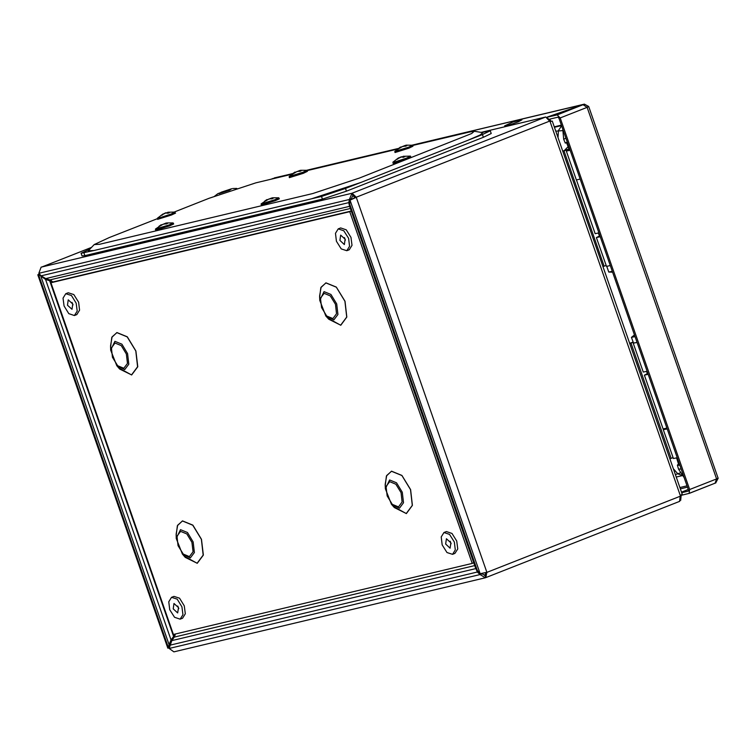<?xml version="1.0" encoding="UTF-8"?>
<svg xmlns="http://www.w3.org/2000/svg" width="756" height="756" viewBox="0 0 756 756"><rect width="100%" height="100%" fill="white"/><g stroke="black" fill="none" stroke-linecap="round" stroke-linejoin="round"><path stroke-width="1.13" d="M350.368 208.42L49.887 279.881L45.691 278.577L41.117 275.883L38.858 273.303L41.117 267.17L352.022 193.234L349.404 199.452L351.332 198.686L352.825 195.539L352.022 193.234L545.709 117.038L550.047 121.631L552.286 121.036L682.224 494.178L680.277 495.596L679.549 501.389M550.283 121.555L550.51 120.289L545.709 117.038M475.382 567.397L477.452 572.075L480.032 574.579L481.969 573.813L485.059 575.278L485.862 577.584L486.817 572.264L480.183 573.728L475.845 568.72L349.555 206.067L350.075 200.104L354.98 197.628L352.825 195.539M484.53 575.401L485.21 575.231L485.56 572.594M354.98 197.628L356.218 197.231L352.069 193.215M550.51 120.289L549.688 120.62M680.646 500.377L681.137 495.416L680.324 495.738M676.006 458.079L676.658 458.164M568.011 146.721L564.297 150.586M38.858 273.303L349.404 199.452L348.818 202.712L349.508 205.944M351.171 199.641L351.332 198.686M349.669 202.381L41.117 275.883M350.699 199.839L356.246 197.325L486.817 572.264M169.164 648.506L480.032 574.579L485.361 577.735L173.833 651.823L169.164 648.506L171.754 640.597L174.267 637.072L474.759 565.611M485.361 577.735L485.862 577.584M169.741 645.246L478.179 571.782M39.246 274.069L37.8 274.815L38.83 274.664L45.54 279.418L46.003 279.096L45.256 278.444M171.225 641.324L171.555 639.623L171.083 639.945L45.54 279.418L49.735 280.722L173.596 636.42L171.083 639.945L169.07 644.594L168.494 647.854L167.823 648.175L169.287 647.798M38.556 274.73L168.494 647.854L169.335 647.523M39.558 274.371L38.83 274.664M41.703 276.441L40.966 276.734L169.07 644.594L169.93 644.263M45.691 278.577L349.357 206.36L349.886 207.012M171.555 639.623L175.231 635.012M51.295 280.523L46.003 279.096M50.198 280.4L49.735 280.722L52.797 282.035M175.108 634.038L174.069 636.089M171.754 640.597L475.798 568.588M49.887 279.881L52.958 281.979M175.411 633.972L174.267 637.072M667.17 428.907L663.333 429.729L665.592 428.51M677.215 457.739L673.369 458.552L663.333 429.729M666.452 428.52L667.075 428.643M635.04 336.647L631.477 337.393L633.481 343.158L637.062 342.43L633.433 343.016M647.098 371.253L643.261 372.075L633.216 343.252M633.178 342.26L629.748 343.479M673.057 457.663L669.901 458.788M629.682 343.309L633.112 342.099M173.426 634.445L50.954 282.763L349.763 211.699L472.235 563.381L173.426 634.445M50.954 282.763L351.285 211.037M472.235 563.381L473.766 562.776M349.763 211.699L351.304 211.094M600.255 236.732L596.408 237.554L599.413 236.023M610.29 265.564L606.454 266.377L596.408 237.554M599.527 236.344L600.16 236.467M570.137 150.255L566.301 151.077L569.221 149.575M580.173 179.077L576.337 179.9L566.301 151.077M569.353 149.896L570.043 149.981M569.022 149.112L562.823 151.304M606.142 265.488L602.976 266.613M562.766 151.134L568.956 148.951M72.737 303.969L68.238 299.849L67.464 305.216L71.971 309.336L72.737 303.969M72.018 302.381L73.011 304.904M65.81 293.678L68.229 292.733L73.823 294.556L78.586 302.202L79.588 310.102L76.81 314.553L74.39 315.507L68.796 313.674L64.033 306.038L63.032 298.138L65.81 293.678L71.414 295.511L76.176 303.147L77.169 311.047L74.39 315.507M173.2 608.854L177.707 612.974L178.482 607.607L173.974 603.486L173.2 608.854M177.754 606.019L178.756 608.542M171.546 597.316L173.965 596.371L179.559 598.194L184.322 605.84L185.324 613.74L182.546 618.191L180.126 619.145L174.532 617.312L169.769 609.676L168.768 601.776L171.546 597.316L177.15 599.149L181.912 606.784L182.905 614.685L180.126 619.145M345.152 239.179L340.654 235.069L339.879 240.436L344.386 244.557L345.152 239.179M344.434 237.592L345.426 240.124M338.225 228.898L340.644 227.943L346.239 229.777L351.001 237.412L352.003 245.313L349.225 249.773L346.806 250.718L341.211 248.894L336.448 241.249L335.447 233.349L338.225 228.898L343.829 230.722L348.592 238.367L349.584 246.267L346.806 250.718M445.615 544.074L450.122 548.194L450.897 542.817L446.39 538.707L445.615 544.074M450.17 541.23L451.171 543.762M443.961 532.536L446.38 531.581L451.975 533.415L456.737 541.05L457.739 548.95L454.961 553.411L452.542 554.356L446.947 552.532L442.184 544.887L441.183 536.987L443.961 532.536L449.565 534.36L454.328 542.005L455.32 549.905L452.542 554.356M231.686 188.688L229.503 190.191L217.964 193.621L231.686 188.688M219.032 193.668L221.206 192.166L231.667 188.698L229.493 190.2L219.032 193.668M94.188 244.604L88.291 250.85L93.942 250.538L311.453 198.809L360.792 182.442L482.413 134.596L490.247 130.816L481.761 132.489M157.191 218.739L109.261 237.592L94.207 244.585L99.556 244.292L312.842 193.574L359.506 178.085L471.612 133.538L474.286 131.279L469.098 132.092L412.899 145.454M291.438 174.343L255.811 182.82L209.147 198.299L174.4 211.973M467.113 140.616L480.041 135.05L482.867 132.669L474.286 131.279M311.453 198.809L321.489 196.428L345.483 188.461L360.792 182.442M89.983 249.055L81.081 253.26L93.942 250.538M345.483 188.461L346.428 191.155L483.358 137.28L482.413 134.596M83.916 252.929L84.852 255.613L322.425 199.121L321.489 196.428M490.247 130.816L491.183 133.51L483.358 137.28M346.428 191.155L322.425 199.121M84.852 255.613L82.017 255.944L81.081 253.26M397.023 149.234L307.314 170.572M158.807 218.144L171.139 214.052L175.071 212.067L167.86 212.285L175.071 212.067L171.139 214.052L158.807 218.144M168.021 212.587L168.059 213.164L167.86 212.285L169.316 212.691L168.021 212.587L168.144 213.126L168.021 212.587M167.737 213.305L169.316 212.691L166.925 213.012L167.737 213.305M165.016 213.4L163.041 214.307L165.016 213.4M161.954 215.224L163.041 214.307L161.954 215.224M160.915 215.469L162.323 214.477L160.915 215.469M163.164 213.844L157.39 218.229L163.164 213.844M164.222 213.485L165.999 212.729L164.222 213.485M168.097 212.2L166.131 213.145L168.097 212.2M394.273 162.153L406.596 158.061L410.536 156.076L403.317 156.294L410.536 156.076L406.596 158.061L394.273 162.153M403.477 156.586L403.515 157.163L403.317 156.294L404.772 156.69L403.477 156.586L403.6 157.125L403.477 156.586M403.194 157.314L404.772 156.69L402.381 157.021L403.194 157.314M400.482 157.409L398.497 158.306L400.482 157.409M397.41 159.232L398.497 158.306L397.41 159.232M396.371 159.478L397.779 158.476L396.371 159.478M398.62 157.853L392.855 162.238L398.62 157.853M399.678 157.494L401.455 156.738L399.678 157.494M403.553 156.209L401.587 157.154L403.553 156.209M295.171 172.387L289.179 176.488L302.929 172.311L306.86 170.327L300.614 170.28M294.953 172.103L292.704 173.729L293.744 173.483L296.806 171.659L301.105 170.941L299.811 170.837L300.548 170.298M299.886 170.459L295.549 172.198M299.849 171.414L299.65 170.544M299.934 171.376L299.811 170.837M161.463 224.986L155.471 229.087L169.221 224.91L173.152 222.935L166.906 222.888M161.245 224.702L158.996 226.327L160.036 226.082L163.098 224.267L167.397 223.549L166.103 223.445L166.84 222.897M166.178 223.058L161.841 224.806M166.14 224.022L165.942 223.143M166.226 223.984L166.103 223.445M400.689 147.307L394.774 151.38L408.514 147.203L412.455 145.218L406.199 145.171M400.538 146.995L398.289 148.62L399.329 148.374L402.4 146.551L406.69 145.832L405.396 145.728L406.133 145.18M405.471 145.35L401.143 147.089M405.433 146.305L405.235 145.435M405.518 146.267L405.396 145.728M267.048 199.877L261.066 203.978L274.806 199.801L278.747 197.817L272.491 197.779M266.83 199.593L264.581 201.219L265.621 200.973L268.692 199.149L272.982 198.431L271.688 198.337L272.425 197.788M271.763 197.949L267.435 199.697M271.725 198.913L271.527 198.034M271.81 198.875L271.688 198.337M587.043 107.144L588.773 106.464L584.435 104.177L584.171 104.687M718.2 478.132L715.809 482.706M273.218 178.681L292.383 173.634M547.457 117.01L584.038 104.3L412.162 145.171M715.412 483.037L715.875 482.886M681.506 492.109L687.865 489.604M547.599 117.057L583.065 104.678L587.138 107.305L588.603 106.53M718.03 478.198L716.565 478.973L715.091 483.207L689.236 493.366M560.234 117.889L689.661 489.557L716.565 478.973L587.138 107.305L560.234 117.889L557.134 114.884L547.76 117.114M549.99 119.079L557.937 117.189L558.967 118.191L688.395 489.86L688.215 491.145L681.704 492.695M681.071 495.35L689.103 493.422L689.661 489.557M681.534 492.194L688.281 489.538M272.585 178.832L271.262 179.144M521.952 119.835L518.361 121.848L507.834 125.468L504.611 125.874L512.984 122.018L521.952 119.835M561.387 125.137L554.299 126.828M576.412 179.947L595.133 233.689L598.913 232.886M647.334 373.625L644.386 375.127L663.125 428.945L666.905 428.132M644.386 375.127L648.166 374.324M648.072 374.05L647.448 373.955M631.477 337.393L634.445 334.927M681.175 469.117L678.472 469.013L677.395 465.091L678.926 465.337L676.856 457.843M678.34 464.231L677.395 465.091M678.926 465.337L676.592 457.919M562.738 129.021L563.655 139.293L565.913 138.131M569.438 150.094L566.471 142.411L569.703 150.057M606.766 266.424L608.722 272.056L612.284 271.3M566.471 142.411L565.261 143.092L566.348 142.78M545.388 117.114L481.147 132.394M91.514 247.439L41.75 267.019M549.848 121.054L356.218 197.231M486.845 572.358L680.485 496.172M680.277 495.596L550.047 121.631L550.926 121.385M350.075 200.104L480.183 573.728M477.603 571.224L349.489 203.355M52.929 281.95L351.266 211M630.939 343.044L671.092 458.353M389.69 481.657L386.07 486.524L387.148 495.927L392.288 504.365L398.478 506.898L402.097 502.031L401.02 492.628L395.879 484.19L389.69 481.657M399.423 508.23L391.447 504.299L385.333 488.745L389.586 479.994L396.513 482.829L402.258 492.269L403.468 502.787L399.423 508.23M324.107 293.328L320.487 298.185L321.565 307.597L326.705 316.036L332.895 318.569L336.514 313.702L335.437 304.299L330.296 295.861L324.107 293.328M333.84 319.901L325.864 315.961L319.75 300.406L324.003 291.665L330.93 294.49L336.675 303.94L337.885 314.458L333.84 319.901M180.627 531.373L177.008 536.24L178.085 545.643L183.226 554.082L189.416 556.614L193.035 551.757L191.958 542.345L186.817 533.906L180.627 531.373M190.361 557.947L182.385 554.016L176.271 538.461L180.523 529.71L187.45 532.545L193.196 541.986L194.405 552.513L190.361 557.947M115.044 343.044L111.425 347.902L112.502 357.314L117.643 365.753L123.833 368.285L127.452 363.419L126.375 354.016L121.234 345.577L115.044 343.044M124.778 369.618L116.802 365.677L110.688 350.123L114.94 341.381L121.867 344.207L127.613 353.657L128.822 364.175L124.778 369.618M406.227 513.475L412.275 505.348L410.47 489.633L401.89 475.533L391.542 471.3L386.713 475.552L385.182 484.369L385.333 488.745L391.447 504.299L394.32 507.597L406.227 513.475M385.229 485.872L386.439 475.968L391.532 471.177L401.937 475.42L410.565 489.604L412.379 505.414L406.303 513.579L393.337 506.463M340.644 325.146L346.683 317.019L344.887 301.304L336.297 287.195L325.959 282.971L321.13 287.214L319.599 296.031L319.75 300.406L325.864 315.961L328.737 319.268L340.644 325.146M319.646 297.543L320.856 287.63L325.949 282.839L336.354 287.091L344.982 301.275L346.796 317.076L340.72 325.25L327.754 318.125M131.582 374.863L137.62 366.736L135.825 351.02L127.235 336.911L116.897 332.687L112.068 336.93L110.537 345.747L110.688 350.123L116.802 365.677L119.675 368.985L131.582 374.863M110.584 347.259L111.793 337.346L116.887 332.555L127.291 336.807L135.919 350.992L137.734 366.792L131.657 374.967L118.683 367.851M197.165 563.192L203.213 555.074L201.408 539.349L192.827 525.25L182.479 521.016L177.651 525.269L176.12 534.086L176.271 538.461L182.385 554.016L185.258 557.314L197.165 563.192M176.167 535.588L177.376 525.685L182.47 520.893L192.874 525.146L201.502 539.321L203.317 555.131L197.24 563.296L184.275 556.18M564.023 150.869L604.176 266.178M89.577 251.379L89.161 250.198M157.588 219.372L171.546 215.016L175.628 213.088L171.546 215.016L157.588 219.372M393.054 163.372L407.011 159.015L411.084 157.087L407.011 159.015L393.054 163.372M289.179 176.488L289.378 177.622L303.345 173.266L307.418 171.347L306.86 170.327M155.471 229.087L155.67 230.23L169.637 225.874L173.71 223.946L173.152 222.935M394.774 151.38L394.972 152.514L408.93 148.157L413.003 146.229L412.455 145.218M261.066 203.978L261.264 205.112L275.222 200.765L279.295 198.837L278.747 197.817M687.006 485.853L679.909 487.544M274.239 177.972L292.326 173.672M306.577 170.28L397.911 148.563M680.362 488.83L687.45 487.147M583.065 104.678L557.134 114.884M561.613 125.789L558.391 130.608L558.06 137.639M562.88 130.571L555.83 131.213M561.538 125.572L554.45 127.263M682.753 475.477L677.952 473.955L673.398 468.843M675.392 474.57L680.891 472.68M486.108 577.508L679.738 501.332M481.062 132.376L545.841 116.972M37.8 274.815L167.823 648.175M41.656 267.038L91.533 247.42M236.845 188.395L232.65 188.509M217.964 193.621L214.487 196.248M584.435 104.177L412.096 145.161M397.968 148.516L306.511 170.27M718.134 478.217L588.707 106.549M715.091 483.207L689.103 493.422M273.181 178.378L271.196 179.163M676.27 477.074L682.781 475.524M666.527 428.746L666.367 428.293M647.514 374.154L646.56 371.413M684.104 477.527L678.501 469.06M598.374 233.037L599.602 236.571M563.655 139.293L565.261 143.092M608.835 272.103L612.577 272.141"/></g></svg>
